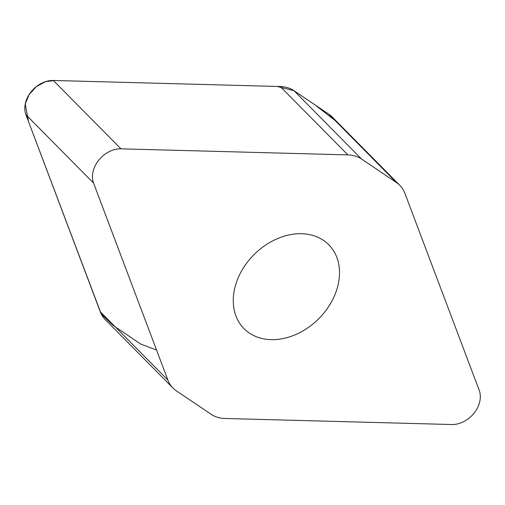 <?xml version="1.0" encoding="UTF-8"?>
<svg xmlns="http://www.w3.org/2000/svg" width="505" height="505" viewBox="0 0 505 505"><rect width="100%" height="100%" fill="white"/><g stroke="black" fill="none" stroke-linecap="round" stroke-linejoin="round"><path stroke-width="0.76" d="M172.956 388.042L105.318 319.678A37.559 28.69 -44.7 0 1 100.243 311.699L25.925 114.736A24.846 18.975 -44.7 0 1 31.083 91.847A24.846 18.975 -44.7 0 1 53.322 80.472L280.25 86.525A37.559 28.69 -44.7 0 1 293.96 90.692L328.805 114.174A37.559 28.69 -44.7 0 1 332.17 116.958L399.808 185.322A37.559 28.69 135.3 0 0 396.45 182.539L361.599 159.056A37.559 28.69 135.3 0 0 347.888 154.89L120.96 148.836A24.846 18.975 135.3 0 0 98.721 160.218A24.846 18.975 135.3 0 0 93.57 183.1L167.881 380.063A37.559 28.69 135.3 0 0 172.956 388.042A37.559 28.69 135.3 0 0 176.314 390.826L211.166 414.308A37.559 28.69 135.3 0 0 224.876 418.475L451.805 424.528A24.846 18.975 135.3 0 0 474.043 413.153A24.846 18.975 135.3 0 0 479.201 390.264L404.884 193.301A37.559 28.69 135.3 0 0 399.808 185.322M271.097 339.65A59.628 45.545 -44.7 0 1 243.991 328.622A59.628 45.545 -44.7 0 1 254.35 254.305A59.628 45.545 -44.7 0 1 328.774 244.742A59.628 45.545 -44.7 0 1 329.999 304.427A59.628 45.545 -44.7 0 1 271.097 339.65M334.916 120.348L315.082 104.926L294.068 90.761M361.599 159.056L293.96 90.692L277.131 86.443L55.07 80.516L45.576 81.646L36.366 86.614L29.138 94.561L25.25 104.011L28.387 121.257L101.215 313.927L112.994 325.365L140.687 344.031L156.569 350.079M347.888 154.89L280.25 86.525M53.322 80.472L120.96 148.836M25.925 114.736L93.57 183.1M328.805 114.174L396.45 182.539M100.243 311.699L167.881 380.063"/></g></svg>
